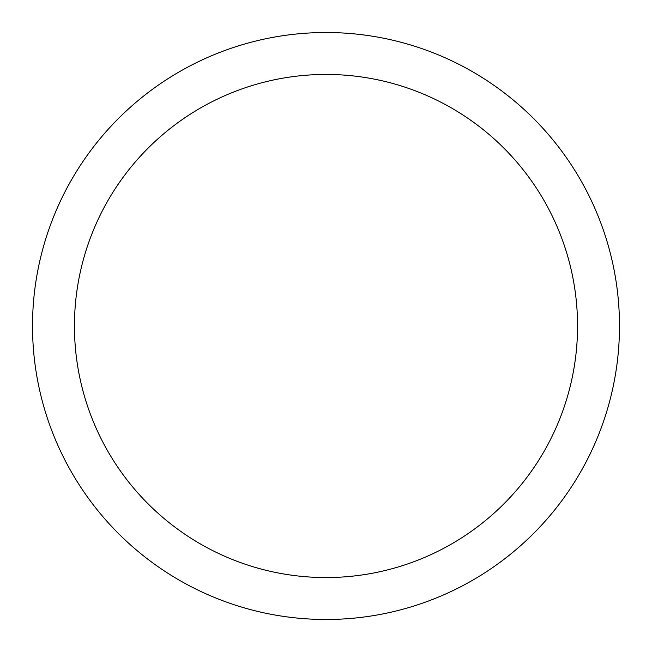 <?xml version="1.0" encoding="UTF-8"?>
<svg xmlns="http://www.w3.org/2000/svg" width="652" height="652" viewBox="0 0 652 652"><rect width="100%" height="100%" fill="white"/><g stroke="black" fill="none" stroke-linecap="round" stroke-linejoin="round"><path stroke-width="0.98" d="M68.444 185.298A293.481 293.481 0 0 1 466.702 68.444A293.481 293.481 0 0 1 583.556 466.702A293.481 293.481 0 0 1 185.298 583.556A293.481 293.481 0 0 1 68.444 185.298M105.241 205.396A251.558 251.558 0 0 1 446.604 105.241A251.558 251.558 0 0 1 546.759 446.604A251.558 251.558 0 0 1 205.396 546.759A251.558 251.558 0 0 1 105.241 205.396"/></g></svg>
